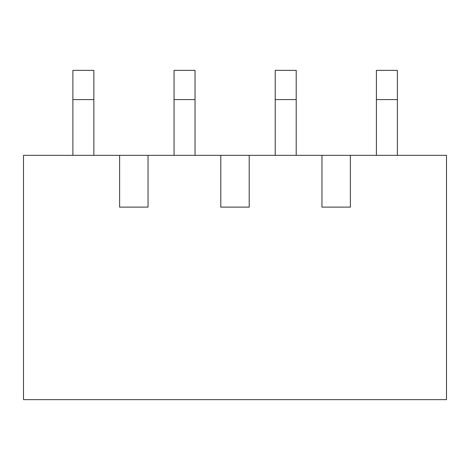 <?xml version="1.0" encoding="UTF-8"?>
<svg xmlns="http://www.w3.org/2000/svg" width="470" height="470" viewBox="0 0 470 470"><rect width="100%" height="100%" fill="white"/><g stroke="black" fill="none" stroke-linecap="round" stroke-linejoin="round"><path stroke-width="0.7" d="M119.627 155.341L148.038 155.341L148.038 207.117L119.627 207.117L119.627 155.341L23.5 155.341L23.5 399.635L446.5 399.635L446.5 155.341L350.373 155.341L350.373 207.117L321.962 207.117L350.373 207.117M148.038 155.341L321.962 155.341L321.962 207.117M249.206 155.341L249.206 207.117L220.794 207.117L249.206 207.117M220.794 155.341L220.794 207.117M119.627 207.117L148.038 207.117M321.962 155.341L350.373 155.341M93.865 155.341L93.865 70.365L72.891 70.365L72.891 155.341M195.038 155.341L195.038 70.365L174.059 70.365L174.059 155.341M296.206 155.341L296.206 70.365L275.226 70.365L275.226 155.341M397.373 155.341L397.373 70.365L376.399 70.365L376.399 155.341M93.865 99.575L72.891 99.575M195.038 99.575L174.059 99.575M296.206 99.575L275.226 99.575M397.373 99.575L376.399 99.575"/></g></svg>
